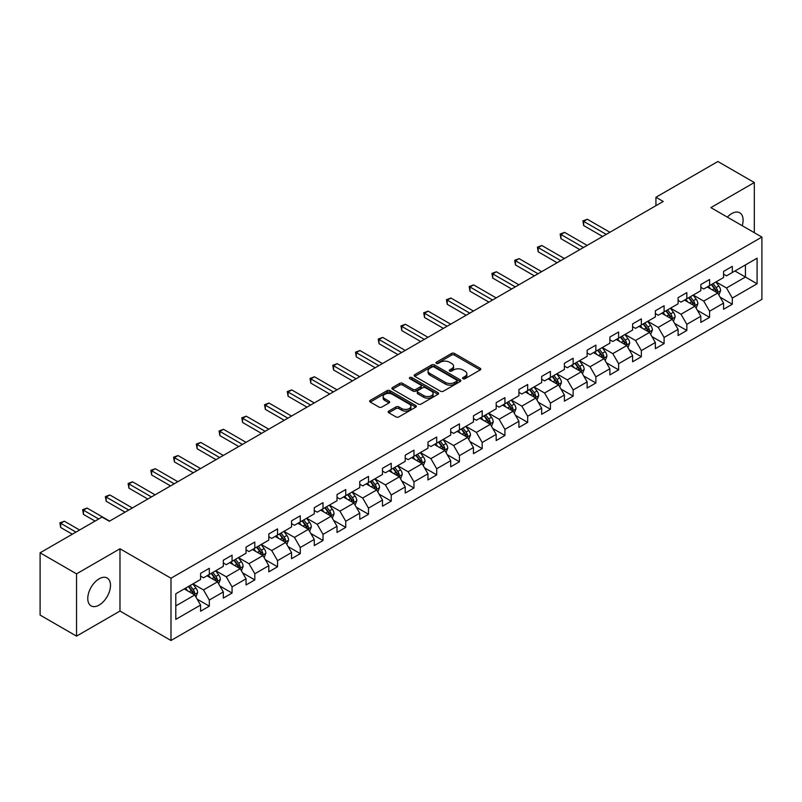<?xml version="1.0" encoding="UTF-8"?>
<svg xmlns="http://www.w3.org/2000/svg" width="802" height="802" viewBox="0 0 802 802"><rect width="100%" height="100%" fill="white"/><g stroke="black" fill="none" stroke-linecap="round" stroke-linejoin="round"><path stroke-width="1.2" d="M462.985 378.724A1.414 0.822 0 0 0 464.99 378.724L480.197 369.943A2.025 1.173 0 0 0 480.789 369.12A2.025 1.173 0 0 0 480.197 368.298L454.443 353.431A2.025 1.173 0 0 0 451.576 353.431L436.378 362.203A1.414 0.822 0 0 0 435.967 362.785A1.414 0.822 0 0 0 436.378 363.356A1.414 0.822 0 0 0 438.383 363.356L440.348 362.223A6.476 3.739 0 0 1 449.501 362.223L451.646 363.466A6.476 3.739 0 0 1 453.551 366.103A6.476 3.739 0 0 1 451.646 368.75L449.681 369.882A1.414 0.822 0 0 0 449.27 370.464A1.414 0.822 0 0 0 449.681 371.045A1.414 0.822 0 0 0 451.686 371.045L453.651 369.902A6.476 3.739 0 0 1 462.814 369.902L464.959 371.146A6.476 3.739 0 0 1 466.854 373.792A6.476 3.739 0 0 1 464.959 376.429L462.985 377.572A1.414 0.822 0 0 0 462.574 378.143A1.414 0.822 0 0 0 462.985 378.724L462.985 377.572M99.137 605.069A16.08 9.283 120 0 0 109.633 590.904A16.08 9.283 120 0 0 107.167 578.021A16.08 9.283 120 0 0 99.137 578.813A16.08 9.283 120 0 0 88.631 592.989A16.08 9.283 120 0 0 91.097 605.871A16.08 9.283 120 0 0 99.137 605.069M742.221 225.713A16.08 9.283 120 0 0 739.765 212.791A16.08 9.283 120 0 0 731.725 213.593A16.08 9.283 120 0 0 727.354 217.121M388.769 411.085A2.025 1.173 0 0 0 388.178 411.907A2.025 1.173 0 0 0 388.769 412.739L395.998 416.91A2.025 1.173 0 0 0 398.855 416.91L415.737 407.155A2.025 1.173 0 0 0 416.328 406.333A2.025 1.173 0 0 0 415.737 405.511L389.983 390.634A2.025 1.173 0 0 0 387.125 390.634L370.243 400.388A2.025 1.173 0 0 0 369.652 401.211A2.025 1.173 0 0 0 370.243 402.043L378.965 407.075A2.025 1.173 0 0 0 381.832 407.075L389.06 402.905A2.025 1.173 0 0 0 389.652 402.083A2.025 1.173 0 0 0 389.06 401.251L384.729 398.754A5.413 3.128 0 0 1 383.145 396.549A5.413 3.128 0 0 1 386.484 393.662A5.413 3.128 0 0 1 392.378 394.333L409.341 404.128A5.413 3.128 0 0 1 410.925 406.333A5.413 3.128 0 0 1 407.576 409.22A5.413 3.128 0 0 1 401.682 408.539L398.855 406.915A2.025 1.173 0 0 0 395.998 406.915L388.769 411.085L388.769 412.739M119.979 548.768L76.541 573.851L40.1 552.809L40.1 615.084L76.541 636.126L119.979 611.044L170.996 640.497L170.996 578.222L119.979 548.768L119.979 611.044M754.321 232.69L754.321 182.535L710.883 207.618L761.9 237.071L170.996 578.222M754.321 182.535L717.88 161.503L655.936 197.262L655.936 205.683M40.1 552.809L102.044 517.049L109.333 521.25L663.224 201.472L655.936 197.262M440.488 391.216A2.025 1.173 0 0 0 443.356 391.216L460.238 381.471A2.025 1.173 0 0 0 460.829 380.639A2.025 1.173 0 0 0 460.238 379.817L434.483 364.95A2.025 1.173 0 0 0 431.616 364.95L414.734 374.694A2.025 1.173 0 0 0 414.143 375.526A2.025 1.173 0 0 0 414.734 376.349L440.488 391.216M410.363 379.025A1.414 0.822 0 0 1 411.807 379.226L411.807 377.541L437.982 392.659A2.025 1.173 0 0 1 438.584 393.491A2.025 1.173 0 0 1 437.982 394.313L421.1 404.058A2.025 1.173 0 0 1 418.243 404.058L392.489 389.191L392.489 387.536A2.025 1.173 0 0 0 391.897 388.368A2.025 1.173 0 0 0 392.489 389.191M392.489 387.536L399.717 383.366A2.025 1.173 0 0 1 402.574 383.366L413.02 389.401A2.025 1.173 0 0 0 415.877 389.401L420.679 386.634A2.025 1.173 0 0 0 421.271 385.802A2.025 1.173 0 0 0 420.679 384.98L409.802 378.704A1.414 0.822 0 0 1 409.391 378.123A1.414 0.822 0 0 1 410.263 377.371A1.414 0.822 0 0 1 411.807 377.541M170.996 640.497L761.9 299.346L761.9 237.071M197.152 599.144L209.322 606.162L209.322 600.026L223.317 591.946L223.317 598.091L232.069 593.039L232.069 586.894L246.054 578.813L246.054 584.959L254.805 579.906L254.805 573.771L268.8 565.691L268.8 571.836L277.542 566.783L277.542 560.638L291.537 552.558L291.537 558.703L300.279 553.651L300.279 547.515L314.274 539.435L314.274 545.581L323.016 540.528L323.016 534.383L337.01 526.302L337.01 532.448L345.752 527.395L345.752 521.26L359.747 513.18L359.747 519.315L368.499 514.272L368.499 508.127L382.484 500.047L382.484 506.192L391.236 501.14L391.236 495.004L405.231 486.924L405.231 493.06L413.972 488.017L413.972 481.872L427.967 473.792L427.967 479.937L436.709 474.884L436.709 468.739L450.704 460.669L450.704 466.804L459.446 461.762L459.446 455.616L473.441 447.536L473.441 453.681L482.192 448.629L482.192 442.483L496.177 434.413L496.177 440.549L504.929 435.506L504.929 429.361L518.924 421.281L518.924 427.426L527.666 422.373L527.666 416.228L541.661 408.158L541.661 414.293L550.403 409.251L550.403 403.105L564.397 395.025L564.397 401.17L573.139 396.118L573.139 389.972L587.134 381.902L587.134 388.038L595.876 382.995L595.876 376.85L609.871 368.77L609.871 374.915L618.623 369.862L618.623 363.717L632.608 355.637L632.608 361.782L641.359 356.74L641.359 350.594L655.354 342.514L655.354 348.659L664.096 343.607L664.096 337.462L678.091 329.381L678.091 335.527L686.833 330.484L686.833 324.339L700.828 316.259L700.828 322.404L709.569 317.351L709.569 311.206L723.564 303.126L723.564 309.271L732.306 304.229L732.306 298.083L757.088 283.778L757.088 258.194L745.429 264.921L745.429 277.041L757.088 283.778M209.322 606.162L200.58 611.214L200.58 605.069L175.798 619.375L175.798 593.791L200.58 579.485L200.58 573.35L209.322 568.297L209.322 574.443L223.317 566.362L223.317 560.217L232.069 555.164L232.069 561.31L246.054 553.23L246.054 547.094L254.805 542.042L254.805 548.187L268.8 540.107L268.8 533.962L277.542 528.909L277.542 535.054L291.537 526.974L291.537 520.839L300.279 515.786L300.279 521.932L314.274 513.851L314.274 507.706L323.016 502.653L323.016 508.799L337.01 500.719L337.01 494.573L345.752 489.531L345.752 495.676L359.747 487.596L359.747 481.451L368.499 476.398L368.499 482.543L382.484 474.463L382.484 468.318L391.236 463.275L391.236 469.421L405.231 461.34L405.231 455.195L413.972 450.143L413.972 456.288L427.967 448.208L427.967 442.062L436.709 437.02L436.709 443.165L450.704 435.085L450.704 428.94L459.446 423.887L459.446 430.032L473.441 421.952L473.441 415.807L482.192 410.764L482.192 416.91L496.177 408.83L496.177 402.684L504.929 397.632L504.929 403.777L518.924 395.697L518.924 389.551L527.666 384.509L527.666 390.644L541.661 382.574L541.661 376.429L550.403 371.376L550.403 377.521L564.397 369.441L564.397 363.296L573.139 358.253L573.139 364.389L587.134 356.319L587.134 350.173L595.876 345.121L595.876 351.266L609.871 343.186L609.871 337.04L618.623 331.998L618.623 338.133L632.608 330.063L632.608 323.918L641.359 318.865L641.359 325.01L655.354 316.93L655.354 310.785L664.096 305.742L664.096 311.878L678.091 303.808L678.091 297.662L686.833 292.61L686.833 298.755L700.828 290.675L700.828 284.53L709.569 279.487L709.569 285.622L723.564 277.542L723.564 271.407L732.306 266.354L732.306 272.5L757.088 258.194M206.996 575.786L217.492 581.841L203.497 589.921L193.001 583.866M200.58 576.127L203.497 577.811L209.322 574.443M203.497 589.921L209.322 600.026M217.492 581.841L223.317 591.946M229.733 562.663L240.229 568.718L226.234 576.798L215.738 570.733M223.317 562.994L226.234 564.678L232.069 561.31M226.234 576.798L232.069 586.894M240.229 568.718L246.054 578.813M252.47 549.53L262.966 555.586L248.971 563.666L238.475 557.611M246.054 549.871L248.971 551.545L254.805 548.187M248.971 563.666L254.805 573.771M262.966 555.586L268.8 565.691M275.206 536.408L285.702 542.463L271.708 550.543L261.221 544.478M268.8 536.738L271.708 538.423L277.542 535.054M271.708 550.543L277.542 560.638M285.702 542.463L291.537 552.558M297.943 523.275L308.439 529.33L294.454 537.41L283.958 531.355M291.537 523.616L294.454 525.29L300.279 521.932M294.454 537.41L300.279 547.515M308.439 529.33L314.274 539.435M320.69 510.142L331.186 516.207L317.191 524.287L306.695 518.222M314.274 510.483L317.191 512.167L323.016 508.799M317.191 524.287L323.016 534.383M331.186 516.207L337.01 526.302M343.426 497.019L353.923 503.075L339.928 511.155L329.432 505.1M337.01 497.36L339.928 499.034L345.752 495.676M339.928 511.155L345.752 521.26M353.923 503.075L359.747 513.18M366.163 483.887L376.659 489.952L362.664 498.032L352.168 491.967M359.747 484.228L362.664 485.912L368.499 482.543M362.664 498.032L368.499 508.127M376.659 489.952L382.484 500.047M388.9 470.764L399.396 476.819L385.401 484.899L374.905 478.844M382.484 471.095L385.401 472.779L391.236 469.421M385.401 484.899L391.236 495.004M399.396 476.819L405.231 486.924M411.637 457.631L422.133 463.696L408.138 471.776L397.652 465.711M405.231 457.972L408.138 459.656L413.972 456.288M408.138 471.776L413.972 481.872M422.133 463.696L427.967 473.792M434.383 444.508L444.869 450.564L430.885 458.644L420.388 452.589M427.967 444.839L430.885 446.524L436.709 443.165M430.885 458.644L436.709 468.739M444.869 450.564L450.704 460.669M457.12 431.376L467.616 437.441L453.621 445.521L443.125 439.456M450.704 431.717L453.621 433.401L459.446 430.032M453.621 445.521L459.446 455.616M467.616 437.441L473.441 447.536M479.857 418.253L490.353 424.308L476.358 432.388L465.862 426.333M473.441 418.584L476.358 420.268L482.192 416.91M476.358 432.388L482.192 442.483M490.353 424.308L496.177 434.413M502.593 405.12L513.09 411.185L499.095 419.266L488.598 413.2M496.177 405.461L499.095 407.145L504.929 403.777M499.095 419.266L504.929 429.361M513.09 411.185L518.924 421.281M525.33 391.998L535.826 398.053L521.831 406.133L511.335 400.078M518.924 392.328L521.831 394.013L527.666 390.644M521.831 406.133L527.666 416.228M535.826 398.053L541.661 408.158M548.067 378.865L558.563 384.93L544.568 393.01L534.082 386.945M541.661 379.206L544.568 380.89L550.403 377.521M544.568 393.01L550.403 403.105M558.563 384.93L564.397 395.025M570.813 365.742L581.3 371.797L567.315 379.877L556.819 373.822M564.397 366.073L567.315 367.757L573.139 364.389M567.315 379.877L573.139 389.972M581.3 371.797L587.134 381.902M593.55 352.609L604.046 358.674L590.051 366.755L579.555 360.689M587.134 352.95L590.051 354.634L595.876 351.266M590.051 366.755L595.876 376.85M604.046 358.674L609.871 368.77M616.287 339.487L626.783 345.542L612.788 353.622L602.292 347.567M609.871 339.817L612.788 341.502L618.623 338.133M612.788 353.622L618.623 363.717M626.783 345.542L632.608 355.637M639.024 326.354L649.52 332.419L635.525 340.489L625.029 334.434M632.608 326.695L635.525 328.379L641.359 325.01M635.525 340.489L641.359 350.594M649.52 332.419L655.354 342.514M661.76 313.231L672.256 319.286L658.262 327.366L647.765 321.311M655.354 313.562L658.262 315.246L664.096 311.878M658.262 327.366L664.096 337.462M672.256 319.286L678.091 329.381M684.497 300.098L694.993 306.163L681.008 314.234L670.512 308.179M678.091 300.439L681.008 302.123L686.833 298.755M681.008 314.234L686.833 324.339M694.993 306.163L700.828 316.259M707.244 286.976L717.74 293.031L703.745 301.111L693.249 295.056M700.828 287.306L703.745 288.991L709.569 285.622M703.745 301.111L709.569 311.206M717.74 293.031L723.564 303.126M734.933 270.986L745.429 277.041L726.482 287.978L715.986 281.923M723.564 274.184L726.482 275.868L732.306 272.5M726.482 287.978L732.306 298.083M76.541 573.851L76.541 636.126M175.798 605.911L194.746 594.974L184.26 588.919M194.746 594.974L200.58 605.069M720.136 297.201L732.306 304.229M697.399 310.324L709.569 317.351M674.662 323.457L686.833 330.484M651.926 336.579L664.096 343.607M629.189 349.712L641.359 356.74M606.452 362.835L618.623 369.862M583.706 375.968L595.876 382.995M560.969 389.09L573.139 396.118M538.232 402.223L550.403 409.251M515.496 415.346L527.666 422.373M492.759 428.479L504.929 435.506M470.022 441.601L482.192 448.629M447.275 454.734L459.446 461.762M424.539 467.857L436.709 474.884M401.802 480.989L413.972 488.017M379.065 494.112L391.236 501.14M356.329 507.245L368.499 514.272M333.582 520.368L345.752 527.395M310.845 533.5L323.016 540.528M288.108 546.623L300.279 553.651M265.372 559.756L277.542 566.783M242.635 572.879L254.805 579.906M219.898 586.011L232.069 593.039M463.556 378.925L464.959 378.113A6.476 3.739 0 0 0 466.854 375.466L466.854 373.792M453.551 366.103L453.551 367.787A6.476 3.739 0 0 1 451.646 370.434L450.253 371.246M480.167 369.963L454.443 355.106A2.025 1.173 0 0 0 451.576 355.106L436.94 363.557M460.208 381.481L434.483 366.634A2.025 1.173 0 0 0 431.616 366.634L414.764 376.369M456.659 381.221A1.414 0.822 0 0 0 457.07 380.639A1.414 0.822 0 0 0 456.659 380.068L434.052 367.015A1.414 0.822 0 0 0 432.047 367.015L429.972 368.208A6.476 3.739 0 0 0 428.078 370.855A6.476 3.739 0 0 0 429.972 373.501L445.431 382.424A6.476 3.739 0 0 0 454.584 382.424L456.659 381.221L456.659 382.905A1.414 0.822 0 0 0 457.07 382.323L457.07 380.639M428.078 370.855L428.078 372.539A6.476 3.739 0 0 0 429.972 375.186L429.972 373.501M456.659 382.905L454.584 384.108A6.476 3.739 0 0 1 445.431 384.108L429.972 375.186M392.519 389.211L399.717 385.05L399.717 383.366M421.271 385.802L421.271 387.486A2.025 1.173 0 0 1 420.679 388.318L415.877 391.085A2.025 1.173 0 0 1 413.02 391.085L402.574 385.05A2.025 1.173 0 0 0 399.717 385.05M411.807 379.226L437.962 394.333M423.857 395.657A5.413 3.128 0 0 0 429.762 396.338A5.413 3.128 0 0 0 433.1 393.451A5.413 3.128 0 0 0 431.516 391.236L425.541 387.787A2.025 1.173 0 0 0 422.674 387.787L417.882 390.554A2.025 1.173 0 0 0 417.291 391.386A2.025 1.173 0 0 0 417.882 392.208L423.857 395.657L423.857 397.341A5.413 3.128 0 0 0 429.762 398.013A5.413 3.128 0 0 0 433.1 395.125L433.1 393.451M417.291 391.386L417.291 393.07A2.025 1.173 0 0 0 417.882 393.892L417.882 392.208M423.857 397.341L417.882 393.892M410.925 406.333L410.925 408.017A5.413 3.128 0 0 1 407.576 410.905A5.413 3.128 0 0 1 401.682 410.223L398.855 408.599A2.025 1.173 0 0 0 395.998 408.599L388.8 412.749M383.145 396.549L383.145 398.223A5.413 3.128 0 0 0 384.729 400.439L384.729 398.754M389.03 402.925L384.729 400.439M415.737 405.511L415.737 407.155L389.983 392.318A2.025 1.173 0 0 0 387.125 392.318L370.273 402.053M718.883 295.026L720.617 290.655A5.464 3.158 -120 0 0 718.873 286.003L715.865 281.993M710.622 288.931L708.577 286.194M609.871 232.269L587.325 219.257L583.676 221.362L583.676 225.562L602.583 236.48M716.888 292.54L717.67 290.895A5.464 3.158 -120 0 0 716.106 287.607L713.098 283.587M711.735 284.379L715.073 288.83A2.787 1.604 60 0 1 715.574 289.682L717.67 290.895M711.354 284.6L714.361 288.62A5.464 3.158 60 0 1 715.925 291.898M583.676 225.562L582.874 220.891L606.232 234.374M582.874 220.891L587.325 219.257M696.146 308.158L697.88 303.788A5.464 3.158 -120 0 0 696.136 299.136L693.128 295.116M687.885 302.053L685.84 299.326M587.134 245.402L564.588 232.38L560.939 234.485L560.939 238.695L579.846 249.612M694.151 305.672L694.933 304.018A5.464 3.158 -120 0 0 693.369 300.73L690.362 296.72M688.988 297.512L692.327 301.963A2.787 1.604 60 0 1 692.838 302.805L694.933 304.018M688.607 297.722L691.625 301.742A5.464 3.158 60 0 1 693.189 305.031M560.939 238.695L560.137 234.024L583.485 247.507M560.137 234.024L564.588 232.38M673.409 321.281L675.144 316.91A5.464 3.158 -120 0 0 673.399 312.259L670.392 308.249M665.149 315.186L663.104 312.449M564.397 258.525L541.851 245.512L538.202 247.617L538.202 251.818L557.109 262.735M671.414 318.795L672.196 317.151A5.464 3.158 -120 0 0 670.632 313.863L667.625 309.843M666.251 310.635L669.59 315.086A2.787 1.604 60 0 1 670.101 315.938L672.196 317.151M665.871 310.855L668.878 314.875A5.464 3.158 60 0 1 670.442 318.153M538.202 251.818L537.4 247.146L560.748 260.63M537.4 247.146L541.851 245.512M650.673 334.414L652.407 330.043A5.464 3.158 -120 0 0 650.663 325.391L647.655 321.371M642.412 328.309L640.367 325.582M541.661 271.657L519.105 258.635L515.465 260.74L515.465 264.951L534.373 275.868M648.678 331.928L649.46 330.274A5.464 3.158 -120 0 0 647.896 326.985L644.888 322.975M643.515 323.767L646.853 328.218A2.787 1.604 60 0 1 647.354 329.061L649.46 330.274M643.134 323.988L646.141 327.998A5.464 3.158 60 0 1 647.705 331.286M515.465 264.951L514.663 260.279L538.012 273.763M514.663 260.279L519.105 258.635M627.936 347.537L629.67 343.166A5.464 3.158 -120 0 0 627.926 338.514L624.918 334.504M619.675 341.441L617.63 338.715M518.914 284.78L496.368 271.768L492.729 273.873L492.729 278.073L511.626 288.991M625.931 345.05L626.713 343.406A5.464 3.158 -120 0 0 625.149 340.118L622.141 336.098M620.778 336.89L624.116 341.351A2.787 1.604 60 0 1 624.618 342.193L626.713 343.406M620.397 337.111L623.405 341.131A5.464 3.158 60 0 1 624.969 344.409M492.729 278.073L491.927 273.412L515.275 286.885M491.927 273.412L496.368 271.768M605.199 360.669L606.924 356.299A5.464 3.158 -120 0 0 605.189 351.647L602.172 347.627M596.929 354.564L594.883 351.837M496.177 297.913L473.631 284.89L469.992 286.996L469.992 291.206L488.889 302.123M603.194 358.183L603.976 356.529A5.464 3.158 -120 0 0 602.412 353.241L599.405 349.231M598.041 350.023L601.38 354.474A2.787 1.604 60 0 1 601.881 355.316L603.976 356.529M597.66 350.243L600.668 354.253A5.464 3.158 60 0 1 602.232 357.542M469.992 291.206L469.19 286.535L492.538 300.018M469.19 286.535L473.631 284.89M582.452 373.792L584.187 369.421A5.464 3.158 -120 0 0 582.442 364.77L579.435 360.76M574.192 367.697L572.147 364.97M473.441 311.036L450.894 298.023L447.245 300.128L447.245 304.329L466.152 315.246M580.458 371.306L581.239 369.662A5.464 3.158 -120 0 0 579.676 366.374L576.668 362.354M575.305 363.146L578.633 367.607A2.787 1.604 60 0 1 579.144 368.449L581.239 369.662M574.924 363.366L577.931 367.386A5.464 3.158 60 0 1 579.495 370.664M447.245 304.329L446.443 299.667L469.802 313.141M446.443 299.667L450.894 298.023M559.716 386.925L561.45 382.554A5.464 3.158 -120 0 0 559.706 377.902L556.698 373.882M551.455 380.82L549.41 378.093M450.704 324.168L428.158 311.146L424.509 313.251L424.509 317.462L443.416 328.379M557.721 384.439L558.503 382.785A5.464 3.158 -120 0 0 556.939 379.496L553.931 375.486M552.558 376.278L555.896 380.729A2.787 1.604 60 0 1 556.408 381.572L558.503 382.785M552.177 376.499L555.184 380.509A5.464 3.158 60 0 1 556.748 383.797M424.509 317.462L423.707 312.79L447.055 326.274M423.707 312.79L428.158 311.146M536.979 400.048L538.713 395.677A5.464 3.158 -120 0 0 536.969 391.025L533.962 387.015M528.718 393.952L526.673 391.226M427.967 337.291L405.421 324.279L401.772 326.384L401.772 330.584L420.679 341.502M534.984 397.571L535.766 395.917A5.464 3.158 -120 0 0 534.202 392.629L531.195 388.609M529.821 389.401L533.16 393.862A2.787 1.604 60 0 1 533.671 394.704L535.766 395.917M529.44 389.622L532.448 393.642A5.464 3.158 60 0 1 534.012 396.92M401.772 330.584L400.97 325.923L424.318 339.396M400.97 325.923L405.421 324.279M514.242 413.18L515.977 408.809A5.464 3.158 -120 0 0 514.232 404.158L511.225 400.138M505.982 407.075L503.937 404.348M405.231 350.424L382.674 337.401L379.035 339.507L379.035 343.717L397.942 354.634M512.247 410.694L513.029 409.04A5.464 3.158 -120 0 0 511.465 405.752L508.458 401.742M507.085 402.534L510.423 406.985A2.787 1.604 60 0 1 510.924 407.827L513.029 409.04M506.704 402.754L509.711 406.764A5.464 3.158 60 0 1 511.275 410.053M379.035 343.717L378.233 339.045L401.581 352.529M378.233 339.045L382.674 337.401M491.506 426.303L493.24 421.932A5.464 3.158 -120 0 0 491.496 417.291L488.488 413.271M483.235 420.208L481.2 417.481M382.484 363.557L359.938 350.534L356.299 352.639L356.299 356.85L375.196 367.757M489.501 423.827L490.283 422.173A5.464 3.158 -120 0 0 488.719 418.885L485.711 414.865M484.348 415.657L487.686 420.118A2.787 1.604 60 0 1 488.187 420.96L490.283 422.173M483.967 415.877L486.974 419.897A5.464 3.158 60 0 1 488.538 423.175M356.299 356.85L355.497 352.178L378.845 365.652M355.497 352.178L359.938 350.534M468.759 439.436L470.493 435.065A5.464 3.158 -120 0 0 468.759 430.413L465.741 426.393M460.498 433.331L458.453 430.604M359.747 376.679L337.201 363.657L333.562 365.762L333.562 369.973L352.459 380.89M466.764 436.95L467.546 435.296A5.464 3.158 -120 0 0 465.982 432.017L462.975 427.997M461.611 428.789L464.949 433.24A2.787 1.604 60 0 1 465.451 434.082L467.546 435.296M461.23 429.01L464.238 433.02A5.464 3.158 60 0 1 465.802 436.308M333.562 369.973L332.76 365.301L356.108 378.785M332.76 365.301L337.201 363.657M446.022 452.559L447.757 448.198A5.464 3.158 -120 0 0 446.012 443.546L443.005 439.526M437.762 446.463L435.717 443.737M337.01 389.812L314.464 376.79L310.815 378.895L310.815 383.105L329.722 394.013M444.027 450.082L444.809 448.428A5.464 3.158 -120 0 0 443.245 445.14L440.238 441.12M438.864 441.912L442.203 446.373A2.787 1.604 60 0 1 442.714 447.215L444.809 448.428M438.493 442.133L441.501 446.153A5.464 3.158 60 0 1 443.065 449.431M310.815 383.105L310.013 378.434L333.371 391.907M310.013 378.434L314.464 376.79M423.286 465.691L425.02 461.32A5.464 3.158 -120 0 0 423.276 456.669L420.268 452.649M415.025 459.586L412.98 456.859M314.274 402.935L291.727 389.912L288.078 392.018L288.078 396.228L306.986 407.145M421.291 463.205L422.073 461.551A5.464 3.158 -120 0 0 420.509 458.273L417.501 454.253M416.128 455.045L419.466 459.496A2.787 1.604 60 0 1 419.977 460.338L422.073 461.551M415.747 455.265L418.754 459.275A5.464 3.158 60 0 1 420.318 462.564M288.078 396.228L287.276 391.556L310.625 405.04M287.276 391.556L291.727 389.912M400.549 478.814L402.283 474.453A5.464 3.158 -120 0 0 400.539 469.802L397.531 465.782M392.288 472.719L390.243 469.992M291.537 416.068L268.991 403.045L265.342 405.15L265.342 409.361L284.249 420.268M398.554 476.338L399.336 474.684A5.464 3.158 -120 0 0 397.772 471.396L394.764 467.376M393.391 468.167L396.729 472.629A2.787 1.604 60 0 1 397.241 473.471L399.336 474.684M393.01 468.388L396.018 472.408A5.464 3.158 60 0 1 397.581 475.696M265.342 409.361L264.54 404.689L287.888 418.163M264.54 404.689L268.991 403.045M377.812 491.947L379.546 487.576A5.464 3.158 -120 0 0 377.802 482.924L374.795 478.904M369.552 485.842L367.506 483.115M268.8 429.19L246.244 416.178L242.605 418.273L242.605 422.484L261.512 433.401M375.817 489.461L376.599 487.806A5.464 3.158 -120 0 0 375.035 484.528L372.018 480.508M370.654 481.3L373.993 485.751A2.787 1.604 60 0 1 374.494 486.603L376.599 487.806M370.273 481.521L373.281 485.531A5.464 3.158 60 0 1 374.845 488.819M242.605 422.484L241.803 417.812L265.151 431.296M241.803 417.812L246.244 416.178M355.075 505.07L356.81 500.709A5.464 3.158 -120 0 0 355.065 496.057L352.058 492.037M346.805 498.974L344.77 496.248M246.054 442.323L223.507 429.301L219.868 431.406L219.868 435.616L238.765 446.524M353.07 502.593L353.852 500.939A5.464 3.158 -120 0 0 352.289 497.651L349.281 493.641M347.918 494.423L351.256 498.884A2.787 1.604 60 0 1 351.757 499.726L353.852 500.939M347.537 494.644L350.544 498.664A5.464 3.158 60 0 1 352.108 501.952M219.868 435.616L219.066 430.945L242.415 444.418M219.066 430.945L223.507 429.301M332.329 518.202L334.063 513.831A5.464 3.158 -120 0 0 332.319 509.18L329.311 505.17M324.068 512.097L322.023 509.37M223.317 455.446L200.771 442.433L197.122 444.529L197.122 448.739L216.029 459.656M330.334 515.716L331.116 514.062A5.464 3.158 -120 0 0 329.552 510.784L326.544 506.764M325.181 507.556L328.519 512.007A2.787 1.604 60 0 1 329.02 512.859L331.116 514.062M324.8 507.776L327.807 511.786A5.464 3.158 60 0 1 329.371 515.074M197.122 448.739L196.33 444.067L219.678 457.551M196.33 444.067L200.771 442.433M309.592 531.325L311.326 526.964A5.464 3.158 -120 0 0 309.582 522.313L306.575 518.293M301.331 525.23L299.286 522.503M200.58 468.579L178.034 455.556L174.385 457.661L174.385 461.872L193.292 472.779M307.597 528.849L308.379 527.195A5.464 3.158 -120 0 0 306.815 523.907L303.808 519.896M302.434 520.678L305.773 525.14A2.787 1.604 60 0 1 306.284 525.982L308.379 527.195M302.053 520.899L305.071 524.919A5.464 3.158 60 0 1 306.635 528.207M174.385 461.872L173.583 457.2L196.941 470.684M173.583 457.2L178.034 455.556M286.855 544.458L288.59 540.087A5.464 3.158 -120 0 0 286.845 535.435L283.838 531.425M278.595 538.353L276.55 535.626M177.844 481.701L155.297 468.689L151.648 470.784L151.648 474.995L170.555 485.912M284.86 541.972L285.642 540.317A5.464 3.158 -120 0 0 284.078 537.039L281.071 533.019M279.697 533.811L283.036 538.262A2.787 1.604 60 0 1 283.547 539.114L285.642 540.317M279.317 534.032L282.324 538.042A5.464 3.158 60 0 1 283.888 541.33M151.648 474.995L150.846 470.323L174.194 483.806M150.846 470.323L155.297 468.689M264.119 557.58L265.853 553.22A5.464 3.158 -120 0 0 264.109 548.568L261.101 544.548M255.858 551.485L253.813 548.758M155.107 494.834L132.551 481.812L128.911 483.917L128.911 488.127L147.819 499.034M262.124 555.104L262.906 553.45A5.464 3.158 -120 0 0 261.342 550.162L258.334 546.152M256.961 546.934L260.299 551.395A2.787 1.604 60 0 1 260.8 552.237L262.906 553.45M256.58 547.154L259.587 551.174A5.464 3.158 60 0 1 261.151 554.463M128.911 488.127L128.109 483.456L151.458 496.939M128.109 483.456L132.551 481.812M241.382 570.713L243.116 566.342A5.464 3.158 -120 0 0 241.372 561.691L238.364 557.681M233.121 564.608L231.076 561.881M132.36 507.957L109.814 494.944L106.175 497.039L106.175 501.25L125.082 512.167M239.387 568.227L240.159 566.573A5.464 3.158 -120 0 0 238.605 563.295L235.587 559.275M234.224 560.067L237.562 564.518A2.787 1.604 60 0 1 238.064 565.37L240.159 566.573M233.843 560.287L236.851 564.297A5.464 3.158 60 0 1 238.415 567.585M106.175 501.25L105.373 496.578L128.721 510.062M105.373 496.578L109.814 494.944M218.645 583.836L220.37 579.475A5.464 3.158 -120 0 0 218.635 574.823L215.628 570.803M210.375 577.741L208.34 575.014M109.623 521.089L87.077 508.067L83.438 510.172L83.438 514.383L95.047 521.089M216.64 581.36L217.422 579.706A5.464 3.158 -120 0 0 215.858 576.417L212.851 572.407M211.487 573.189L214.826 577.651A2.787 1.604 60 0 1 215.327 578.493L217.422 579.706M211.106 573.41L214.114 577.43A5.464 3.158 60 0 1 215.678 580.718M83.438 514.383L82.636 509.711L98.696 518.984M82.636 509.711L87.077 508.067M195.899 596.969L197.633 592.598A5.464 3.158 -120 0 0 195.888 587.946L192.881 583.936M187.638 590.863L185.593 588.137M79.599 530.012L64.34 521.2L60.691 523.305L60.691 527.505L72.31 534.212M193.904 594.482L194.685 592.828A5.464 3.158 -120 0 0 193.122 589.55L190.114 585.53M188.751 586.322L192.079 590.773A2.787 1.604 60 0 1 192.59 591.625L194.685 592.828M188.37 586.543L191.377 590.553A5.464 3.158 60 0 1 192.941 593.841M60.691 527.505L59.889 522.834L75.959 532.107M59.889 522.834L64.34 521.2M464.959 378.113L464.959 376.429M449.681 371.045L449.681 369.882M451.646 370.434L451.646 368.75M436.378 363.356L436.378 362.203M451.576 355.106L451.576 353.431M454.443 355.106L454.443 353.431M480.197 369.943L480.197 368.298M414.734 376.349L414.734 374.694M431.616 366.634L431.616 364.95M434.483 366.634L434.483 364.95M460.238 381.471L460.238 379.817M445.431 384.108L445.431 382.424M454.584 384.108L454.584 382.424M402.574 385.05L402.574 383.366M413.02 391.085L413.02 389.401M415.877 391.085L415.877 389.401M420.679 388.318L420.679 386.634M437.982 394.313L437.982 392.659M395.998 408.599L395.998 406.915M398.855 408.599L398.855 406.915M401.682 410.223L401.682 408.539M389.06 402.905L389.06 401.251M370.243 402.043L370.243 400.388M387.125 392.318L387.125 390.634M389.983 392.318L389.983 390.634M717.199 292.72L720.587 290.765M716.106 287.607L718.873 286.003M712.226 289.853L714.361 288.62M694.462 305.853L697.85 303.888M693.369 300.73L696.136 299.136M689.479 302.976L691.625 301.742M671.715 318.975L675.104 317.021M670.632 313.863L673.399 312.259M666.743 316.108L668.878 314.875M648.978 332.108L652.367 330.143M647.896 326.985L650.663 325.391M644.006 329.231L646.141 327.998M626.242 345.231L629.63 343.276M625.149 340.118L627.926 338.514M621.269 342.364L623.405 341.131M603.505 358.364L606.893 356.399M602.412 353.241L605.189 351.647M598.533 355.486L600.668 354.253M580.768 371.486L584.157 369.532M579.676 366.374L582.442 364.77M575.796 368.619L577.931 367.386M558.022 384.619L561.42 382.654M556.939 379.496L559.706 377.902M553.049 381.742L555.184 380.509M535.285 397.742L538.673 395.787M534.202 392.629L536.969 391.025M530.312 394.875L532.448 393.642M512.548 410.875L515.937 408.92M511.465 405.752L514.232 404.158M507.576 407.997L509.711 406.764M489.811 423.997L493.2 422.042M488.719 418.885L491.496 417.291M484.839 421.13L486.974 419.897M467.075 437.13L470.463 435.175M465.982 432.017L468.759 430.413M462.102 434.253L464.238 433.02M444.338 450.253L447.727 448.298M443.245 445.14L446.012 443.546M439.366 447.386L441.501 446.153M421.591 463.386L424.98 461.431M420.509 458.273L423.276 456.669M416.619 460.508L418.754 459.275M398.855 476.508L402.243 474.553M397.772 471.396L400.539 469.802M393.882 473.641L396.018 472.408M376.118 489.641L379.506 487.686M375.035 484.528L377.802 482.924M371.146 486.764L373.281 485.531M353.381 502.764L356.77 500.809M352.289 497.651L355.065 496.057M348.409 499.897L350.544 498.664M330.645 515.897L334.033 513.942M329.552 510.784L332.319 509.18M325.672 513.019L327.807 511.786M307.908 529.019L311.296 527.064M306.815 523.907L309.582 522.313M302.925 526.152L305.071 524.919M285.161 542.152L288.55 540.197M284.078 537.039L286.845 535.435M280.189 539.275L282.324 538.042M262.424 555.275L265.813 553.32M261.342 550.162L264.109 548.568M257.452 552.408L259.587 551.174M239.688 568.407L243.076 566.453M238.605 563.295L241.372 561.691M234.715 565.53L236.851 564.297M216.951 581.53L220.339 579.575M215.858 576.417L218.635 574.823M211.979 578.663L214.114 577.43M194.214 594.663L197.603 592.708M193.122 589.55L195.888 587.946M189.242 591.796L191.377 590.553"/></g></svg>
